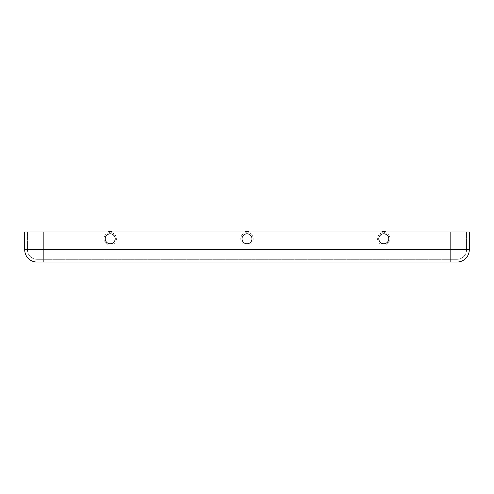 <?xml version="1.0" encoding="UTF-8"?>
<svg xmlns="http://www.w3.org/2000/svg" width="494" height="494" viewBox="0 0 494 494"><rect width="100%" height="100%" fill="white"/><g stroke="black" fill="none" stroke-linecap="round" stroke-linejoin="round"><path stroke-width="0.37" stroke-dasharray="2.47 1.85" d="M456.987 262.048A12.313 12.313 0 0 0 469.3 249.736L450.145 249.736L450.145 231.952L450.145 249.736L466.564 249.736A9.577 9.577 0 0 1 456.987 259.313A9.577 9.577 0 0 0 466.564 249.736A9.577 9.577 0 0 1 456.987 259.313A9.577 9.577 0 0 0 466.564 249.736L43.855 249.736L43.855 259.313L37.013 259.313L43.855 259.313L43.855 249.736L450.145 249.736L450.145 259.313L456.987 259.313L43.855 259.313L450.145 259.313L450.145 249.736L43.855 249.736L43.855 262.048L450.145 262.048L450.145 231.952L469.3 231.952M450.145 231.952L24.7 231.952M43.855 231.952L27.436 231.952L43.855 231.952L43.855 249.736L27.436 249.736L27.436 231.952L27.436 249.736A9.577 9.577 0 0 0 37.013 259.313A9.577 9.577 0 0 1 27.436 249.736L43.855 249.736L43.855 231.952L43.855 249.736L24.7 249.736A12.313 12.313 0 0 0 37.013 262.048A12.313 12.313 0 0 1 24.7 249.736M249.248 231.952L244.752 231.952L249.248 231.952A7.2 7.2 0 0 0 244.752 231.952M112.447 231.952L107.951 231.952L112.447 231.952A7.2 7.2 0 0 0 107.951 231.952M381.553 231.952L386.049 231.952L381.553 231.952A7.2 7.2 0 0 1 386.049 231.952M105.21 238.793A4.996 4.996 0 0 0 112.694 243.116A4.996 4.996 0 0 0 112.694 234.465A4.996 4.996 0 0 0 105.21 238.793M240.776 238.793A6.224 6.224 0 0 0 250.112 244.184A6.224 6.224 0 0 0 250.112 233.396A6.224 6.224 0 0 0 240.776 238.793A6.224 6.224 0 0 0 250.112 244.184A6.224 6.224 0 0 0 250.112 233.396A6.224 6.224 0 0 0 240.776 238.793M103.975 238.793A6.224 6.224 0 0 0 113.311 244.184A6.224 6.224 0 0 0 113.311 233.396A6.224 6.224 0 0 0 103.975 238.793A6.224 6.224 0 0 0 113.311 244.184A6.224 6.224 0 0 0 113.311 233.396A6.224 6.224 0 0 0 103.975 238.793M390.025 238.793A6.224 6.224 0 0 1 380.689 244.184A6.224 6.224 0 0 1 380.689 233.396A6.224 6.224 0 0 1 390.025 238.793A6.224 6.224 0 0 1 380.689 244.184A6.224 6.224 0 0 1 380.689 233.396A6.224 6.224 0 0 1 390.025 238.793M242.004 238.793A4.996 4.996 0 0 0 249.495 243.116A4.996 4.996 0 0 0 249.495 234.465A4.996 4.996 0 0 0 242.004 238.793M388.79 238.793A4.996 4.996 0 0 1 381.306 243.116A4.996 4.996 0 0 1 381.306 234.465A4.996 4.996 0 0 1 388.79 238.793M466.564 249.736L466.564 231.952L466.564 249.736M37.013 259.313A9.577 9.577 0 0 1 27.436 249.736"/><path stroke-width="0.74" d="M456.987 262.048A12.313 12.313 0 0 0 469.3 249.736L43.855 249.736L43.855 262.048L37.013 262.048L456.987 262.048L450.145 262.048L450.145 231.952L24.7 231.952L24.7 249.736L24.7 231.952M450.145 231.952L469.3 231.952L469.3 249.736L469.3 231.952M381.553 231.952A7.2 7.2 0 0 1 386.049 231.952M105.21 238.793A4.996 4.996 0 0 0 112.694 243.116A4.996 4.996 0 0 0 112.694 234.465A4.996 4.996 0 0 0 105.21 238.793M249.248 231.952A7.2 7.2 0 0 0 244.752 231.952M37.013 262.048A12.313 12.313 0 0 1 24.7 249.736L43.855 249.736L43.855 231.952M112.447 231.952A7.2 7.2 0 0 0 107.951 231.952M242.004 238.793A4.996 4.996 0 0 0 249.495 243.116A4.996 4.996 0 0 0 249.495 234.465A4.996 4.996 0 0 0 242.004 238.793M388.79 238.793A4.996 4.996 0 0 1 381.306 243.116A4.996 4.996 0 0 1 381.306 234.465A4.996 4.996 0 0 1 388.79 238.793"/></g></svg>
